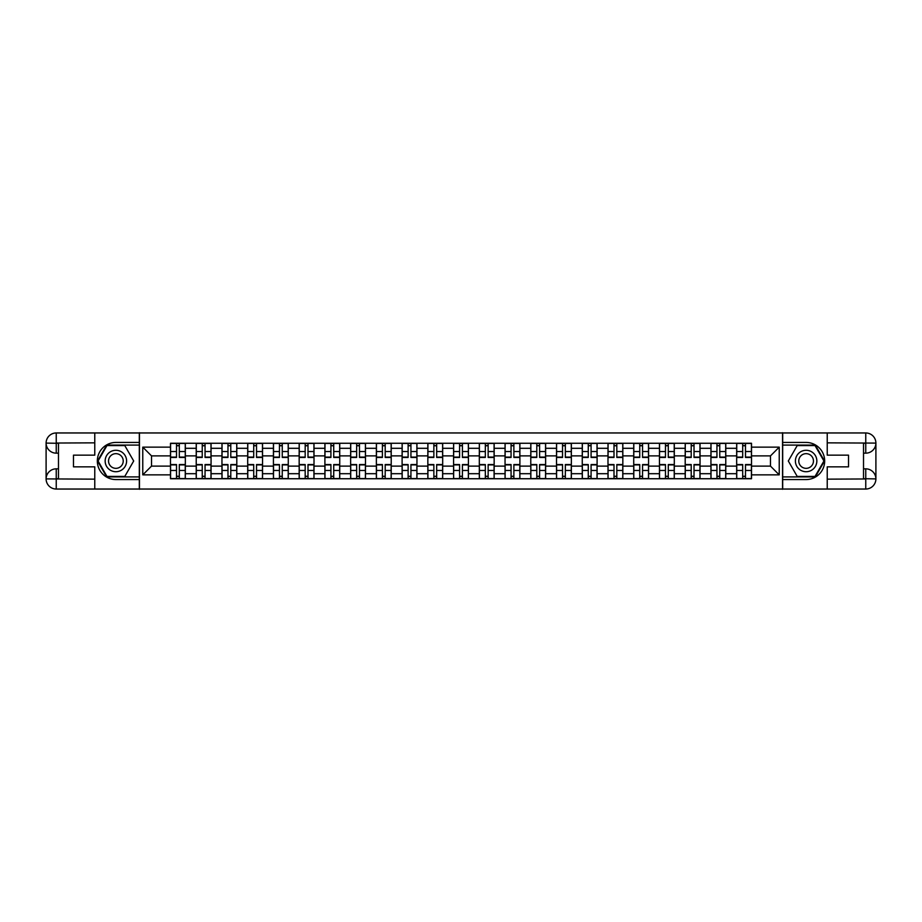 <?xml version="1.0" encoding="UTF-8"?>
<svg xmlns="http://www.w3.org/2000/svg" width="922" height="922" viewBox="0 0 922 922"><rect width="100%" height="100%" fill="white"/><g stroke="black" fill="none" stroke-linecap="round" stroke-linejoin="round"><path stroke-width="1.38" d="M90.31 489.04L831.69 489.04M831.69 432.96L90.31 432.96M196.225 478.737L196.225 448.299L185.334 448.299L185.334 478.737M185.334 448.299L185.334 443.263M196.225 448.299L196.225 443.263M211.069 443.263L211.069 478.737M221.96 478.737L221.96 443.263M236.804 443.263L236.804 478.737M247.695 478.737L247.695 443.263M262.54 443.263L262.54 478.737M273.431 478.737L273.431 443.263M288.275 443.263L288.275 478.737M299.166 478.737L299.166 443.263M314.01 443.263L314.01 478.737M324.901 478.737L324.901 443.263M339.745 443.263L339.745 478.737M350.637 478.737L350.637 443.263M365.481 443.263L365.481 478.737M376.372 478.737L376.372 443.263M391.216 443.263L391.216 478.737M402.107 478.737L402.107 443.263M416.951 443.263L416.951 478.737M427.843 478.737L427.843 443.263M442.687 443.263L442.687 478.737M453.578 478.737L453.578 443.263M468.422 443.263L468.422 478.737M479.313 478.737L479.313 443.263M494.157 443.263L494.157 478.737M505.049 478.737L505.049 443.263M519.893 443.263L519.893 478.737M530.784 478.737L530.784 443.263M545.628 443.263L545.628 478.737M556.519 478.737L556.519 443.263M571.363 443.263L571.363 478.737M582.255 478.737L582.255 443.263M597.099 443.263L597.099 478.737M607.99 478.737L607.99 443.263M622.834 443.263L622.834 478.737M633.725 478.737L633.725 443.263M648.569 443.263L648.569 478.737M659.461 478.737L659.461 443.263M674.305 443.263L674.305 478.737M685.196 478.737L685.196 443.263M700.04 443.263L700.04 478.737M710.931 478.737L710.931 443.263M725.775 443.263L725.775 478.737M736.666 478.737L736.666 443.263M736.666 466.117L725.775 466.117M710.931 466.117L700.04 466.117M685.196 466.117L674.305 466.117M659.461 466.117L648.569 466.117M633.725 466.117L622.834 466.117M607.99 466.117L597.099 466.117M582.255 466.117L571.363 466.117M556.519 466.117L545.628 466.117M530.784 466.117L519.893 466.117M505.049 466.117L494.157 466.117M479.313 466.117L468.422 466.117M453.578 466.117L442.687 466.117M427.843 466.117L416.951 466.117M402.107 466.117L391.216 466.117M376.372 466.117L365.481 466.117M350.637 466.117L339.745 466.117M324.901 466.117L314.01 466.117M299.166 466.117L288.275 466.117M273.431 466.117L262.54 466.117M247.695 466.117L236.804 466.117M221.96 466.117L211.069 466.117M196.225 466.117L185.334 466.117M736.666 455.883L725.775 455.883M710.931 455.883L700.04 455.883M685.196 455.883L674.305 455.883M659.461 455.883L648.569 455.883M633.725 455.883L622.834 455.883M607.99 455.883L597.099 455.883M582.255 455.883L571.363 455.883M556.519 455.883L545.628 455.883M530.784 455.883L519.893 455.883M505.049 455.883L494.157 455.883M479.313 455.883L468.422 455.883M453.578 455.883L442.687 455.883M427.843 455.883L416.951 455.883M402.107 455.883L391.216 455.883M376.372 455.883L365.481 455.883M350.637 455.883L339.745 455.883M324.901 455.883L314.01 455.883M299.166 455.883L288.275 455.883M273.431 455.883L262.54 455.883M247.695 455.883L236.804 455.883M221.96 455.883L211.069 455.883M196.225 455.883L185.334 455.883M151.519 466.117L170.489 466.117L170.489 455.883L151.519 455.883L151.519 466.117L142.772 474.853L142.772 447.147L170.489 447.147L170.489 455.883M751.511 455.883L751.511 466.117L770.481 466.117L770.481 455.883L751.511 455.883L751.511 443.263L170.489 443.263L170.489 447.147M751.511 447.147L779.228 447.147L779.228 474.853L751.511 474.853L751.511 466.117M170.489 466.117L170.489 478.737L751.511 478.737L751.511 474.853M170.489 474.853L142.772 474.853M782.524 489.294L782.524 432.706M139.476 489.294L139.476 432.706M179.317 476.259L176.505 476.259M176.505 445.741L179.317 445.741M205.053 476.259L202.241 476.259M202.241 445.741L205.053 445.741M230.788 476.259L227.976 476.259M227.976 445.741L230.788 445.741M256.523 476.259L253.711 476.259M253.711 445.741L256.523 445.741M282.259 476.259L279.447 476.259M279.447 445.741L282.259 445.741M307.994 476.259L305.182 476.259M305.182 445.741L307.994 445.741M333.729 476.259L330.917 476.259M330.917 445.741L333.729 445.741M359.465 476.259L356.653 476.259M356.653 445.741L359.465 445.741M385.2 476.259L382.388 476.259M382.388 445.741L385.2 445.741M410.935 476.259L408.123 476.259M408.123 445.741L410.935 445.741M436.671 476.259L433.859 476.259M433.859 445.741L436.671 445.741M462.406 476.259L459.594 476.259M459.594 445.741L462.406 445.741M488.141 476.259L485.329 476.259M485.329 445.741L488.141 445.741M513.877 476.259L511.065 476.259M511.065 445.741L513.877 445.741M539.612 476.259L536.8 476.259M536.8 445.741L539.612 445.741M565.347 476.259L562.535 476.259M562.535 445.741L565.347 445.741M591.083 476.259L588.271 476.259M588.271 445.741L591.083 445.741M616.818 476.259L614.006 476.259M614.006 445.741L616.818 445.741M642.553 476.259L639.741 476.259M639.741 445.741L642.553 445.741M668.289 476.259L665.477 476.259M665.477 445.741L668.289 445.741M694.024 476.259L691.212 476.259M691.212 445.741L694.024 445.741M719.759 476.259L716.947 476.259M716.947 445.741L719.759 445.741M745.495 476.259L742.683 476.259M742.683 445.741L745.495 445.741M142.772 447.147L151.519 455.883M770.481 466.117L779.228 474.853M770.481 455.883L779.228 447.147M179.317 457.45L179.317 443.436L185.253 443.436L185.253 457.45L179.317 457.45M176.505 445.58L179.317 445.58M181.703 443.436L170.57 443.436L170.57 457.45L176.505 457.45L176.505 443.436L174.12 443.436M176.505 464.55L176.505 478.564L170.57 478.564L170.57 464.55L176.505 464.55M179.317 476.42L176.505 476.42M174.12 478.564L185.253 478.564L185.253 464.55L179.317 464.55L179.317 478.564L181.703 478.564M205.053 457.45L205.053 443.436L210.988 443.436L210.988 457.45L205.053 457.45M202.241 445.58L205.053 445.58M207.438 443.436L196.305 443.436L196.305 457.45L202.241 457.45L202.241 443.436L199.855 443.436M230.788 457.45L230.788 443.436L236.724 443.436L236.724 457.45L230.788 457.45M227.976 445.58L230.788 445.58M233.174 443.436L222.041 443.436L222.041 457.45L227.976 457.45L227.976 443.436L225.59 443.436M58.478 453.163L56.242 453.163A10.142 10.142 0 0 1 46.1 443.102A10.142 10.142 0 0 1 56.242 432.96L139.303 432.96L139.303 442.445L115.884 442.445A18.555 18.555 0 0 0 97.329 461A18.555 18.555 0 0 0 115.884 479.555L139.303 479.555L139.303 489.04L56.242 489.04A10.142 10.142 0 0 1 46.1 478.898A10.142 10.142 0 0 1 56.242 468.837L58.478 468.837M139.303 479.555L139.303 442.445M94.77 432.96L94.77 455.145L73.483 455.145L73.483 466.855L94.77 466.855L94.77 489.04M56.242 453.163A10.142 10.142 0 0 1 46.1 443.102L56.242 443.263L56.242 453.163A10.142 10.142 0 0 1 46.1 443.102L46.1 478.898L94.77 479.152M56.242 479.152L56.242 489.04A10.142 10.142 0 0 1 46.1 478.898A10.142 10.142 0 0 1 56.242 468.837L56.242 478.737L58.478 478.737L58.478 443.263L56.242 443.263M139.303 445.084L106.687 445.084L97.502 461L106.687 476.916L139.303 476.916M863.522 468.837L865.758 468.837A10.142 10.142 0 0 1 875.9 478.898A10.142 10.142 0 0 1 865.758 489.04L782.697 489.04L782.697 479.555L806.116 479.555A18.555 18.555 0 0 0 824.671 461A18.555 18.555 0 0 0 806.116 442.445L782.697 442.445L782.697 432.96L865.758 432.96A10.142 10.142 0 0 1 875.9 443.102A10.142 10.142 0 0 1 865.758 453.163L863.522 453.163M782.697 442.445L782.697 479.555M827.23 489.04L827.23 466.855L848.517 466.855L848.517 455.145L827.23 455.145L827.23 432.96M865.758 468.837A10.142 10.142 0 0 1 875.9 478.898L865.758 478.737L865.758 468.837A10.142 10.142 0 0 1 875.9 478.898L875.9 443.102L827.23 442.848M865.758 442.848L865.758 432.96A10.142 10.142 0 0 1 875.9 443.102A10.142 10.142 0 0 1 865.758 453.163L865.758 443.263L863.522 443.263L863.522 478.737L865.758 478.737M782.697 476.916L815.313 476.916L824.499 461L815.313 445.084L782.697 445.084M105.154 461A10.718 10.718 0 0 0 115.884 471.718A10.718 10.718 0 0 0 126.602 461A10.718 10.718 0 0 0 115.884 450.282A10.718 10.718 0 0 0 105.154 461M108.542 461A7.341 7.341 0 0 0 115.884 468.341A7.341 7.341 0 0 0 123.225 461A7.341 7.341 0 0 0 115.884 453.659A7.341 7.341 0 0 0 108.542 461M124.793 445.58L133.69 461L124.793 476.42L106.975 476.42L98.066 461L106.975 445.58L124.793 445.58M795.398 461A10.718 10.718 0 0 0 806.116 471.718A10.718 10.718 0 0 0 816.846 461A10.718 10.718 0 0 0 806.116 450.282A10.718 10.718 0 0 0 795.398 461M798.775 461A7.341 7.341 0 0 0 806.116 468.341A7.341 7.341 0 0 0 813.458 461A7.341 7.341 0 0 0 806.116 453.659A7.341 7.341 0 0 0 798.775 461M815.025 445.58L823.934 461L815.025 476.42L797.207 476.42L788.31 461L797.207 445.58L815.025 445.58M202.241 464.55L202.241 478.564L196.305 478.564L196.305 464.55L202.241 464.55M205.053 476.42L202.241 476.42M199.855 478.564L210.988 478.564L210.988 464.55L205.053 464.55L205.053 478.564L207.438 478.564M227.976 464.55L227.976 478.564L222.041 478.564L222.041 464.55L227.976 464.55M230.788 476.42L227.976 476.42M225.59 478.564L236.724 478.564L236.724 464.55L230.788 464.55L230.788 478.564L233.174 478.564M256.523 457.45L256.523 443.436L262.459 443.436L262.459 457.45L256.523 457.45M253.711 445.58L256.523 445.58M258.909 443.436L247.776 443.436L247.776 457.45L253.711 457.45L253.711 443.436L251.326 443.436M282.259 457.45L282.259 443.436L288.194 443.436L288.194 457.45L282.259 457.45M279.447 445.58L282.259 445.58M284.644 443.436L273.511 443.436L273.511 457.45L279.447 457.45L279.447 443.436L277.061 443.436M307.994 457.45L307.994 443.436L313.929 443.436L313.929 457.45L307.994 457.45M305.182 445.58L307.994 445.58M310.38 443.436L299.247 443.436L299.247 457.45L305.182 457.45L305.182 443.436L302.796 443.436M253.711 464.55L253.711 478.564L247.776 478.564L247.776 464.55L253.711 464.55M256.523 476.42L253.711 476.42M251.326 478.564L262.459 478.564L262.459 464.55L256.523 464.55L256.523 478.564L258.909 478.564M279.447 464.55L279.447 478.564L273.511 478.564L273.511 464.55L279.447 464.55M282.259 476.42L279.447 476.42M277.061 478.564L288.194 478.564L288.194 464.55L282.259 464.55L282.259 478.564L284.644 478.564M305.182 464.55L305.182 478.564L299.247 478.564L299.247 464.55L305.182 464.55M307.994 476.42L305.182 476.42M302.796 478.564L313.929 478.564L313.929 464.55L307.994 464.55L307.994 478.564L310.38 478.564M333.729 457.45L333.729 443.436L339.665 443.436L339.665 457.45L333.729 457.45M330.917 445.58L333.729 445.58M336.115 443.436L324.982 443.436L324.982 457.45L330.917 457.45L330.917 443.436L328.532 443.436M330.917 464.55L330.917 478.564L324.982 478.564L324.982 464.55L330.917 464.55M333.729 476.42L330.917 476.42M328.532 478.564L339.665 478.564L339.665 464.55L333.729 464.55L333.729 478.564L336.115 478.564M359.465 457.45L359.465 443.436L365.4 443.436L365.4 457.45L359.465 457.45M356.653 445.58L359.465 445.58M361.85 443.436L350.717 443.436L350.717 457.45L356.653 457.45L356.653 443.436L354.267 443.436M356.653 464.55L356.653 478.564L350.717 478.564L350.717 464.55L356.653 464.55M359.465 476.42L356.653 476.42M354.267 478.564L365.4 478.564L365.4 464.55L359.465 464.55L359.465 478.564L361.85 478.564M385.2 457.45L385.2 443.436L391.135 443.436L391.135 457.45L385.2 457.45M382.388 445.58L385.2 445.58M387.586 443.436L376.453 443.436L376.453 457.45L382.388 457.45L382.388 443.436L380.002 443.436M382.388 464.55L382.388 478.564L376.453 478.564L376.453 464.55L382.388 464.55M385.2 476.42L382.388 476.42M380.002 478.564L391.135 478.564L391.135 464.55L385.2 464.55L385.2 478.564L387.586 478.564M410.935 457.45L410.935 443.436L416.871 443.436L416.871 457.45L410.935 457.45M408.123 445.58L410.935 445.58M413.321 443.436L402.188 443.436L402.188 457.45L408.123 457.45L408.123 443.436L405.738 443.436M408.123 464.55L408.123 478.564L402.188 478.564L402.188 464.55L408.123 464.55M410.935 476.42L408.123 476.42M405.738 478.564L416.871 478.564L416.871 464.55L410.935 464.55L410.935 478.564L413.321 478.564M436.671 457.45L436.671 443.436L442.606 443.436L442.606 457.45L436.671 457.45M433.859 445.58L436.671 445.58M439.056 443.436L427.923 443.436L427.923 457.45L433.859 457.45L433.859 443.436L431.473 443.436M462.406 457.45L462.406 443.436L468.341 443.436L468.341 457.45L462.406 457.45M459.594 445.58L462.406 445.58M464.792 443.436L453.659 443.436L453.659 457.45L459.594 457.45L459.594 443.436L457.208 443.436M488.141 457.45L488.141 443.436L494.077 443.436L494.077 457.45L488.141 457.45M485.329 445.58L488.141 445.58M490.527 443.436L479.394 443.436L479.394 457.45L485.329 457.45L485.329 443.436L482.944 443.436M513.877 457.45L513.877 443.436L519.812 443.436L519.812 457.45L513.877 457.45M511.065 445.58L513.877 445.58M516.262 443.436L505.129 443.436L505.129 457.45L511.065 457.45L511.065 443.436L508.679 443.436M539.612 457.45L539.612 443.436L545.547 443.436L545.547 457.45L539.612 457.45M536.8 445.58L539.612 445.58M541.998 443.436L530.865 443.436L530.865 457.45L536.8 457.45L536.8 443.436L534.414 443.436M565.347 457.45L565.347 443.436L571.283 443.436L571.283 457.45L565.347 457.45M562.535 445.58L565.347 445.58M567.733 443.436L556.6 443.436L556.6 457.45L562.535 457.45L562.535 443.436L560.15 443.436M433.859 464.55L433.859 478.564L427.923 478.564L427.923 464.55L433.859 464.55M436.671 476.42L433.859 476.42M431.473 478.564L442.606 478.564L442.606 464.55L436.671 464.55L436.671 478.564L439.056 478.564M459.594 464.55L459.594 478.564L453.659 478.564L453.659 464.55L459.594 464.55M462.406 476.42L459.594 476.42M457.208 478.564L468.341 478.564L468.341 464.55L462.406 464.55L462.406 478.564L464.792 478.564M485.329 464.55L485.329 478.564L479.394 478.564L479.394 464.55L485.329 464.55M488.141 476.42L485.329 476.42M482.944 478.564L494.077 478.564L494.077 464.55L488.141 464.55L488.141 478.564L490.527 478.564M511.065 464.55L511.065 478.564L505.129 478.564L505.129 464.55L511.065 464.55M513.877 476.42L511.065 476.42M508.679 478.564L519.812 478.564L519.812 464.55L513.877 464.55L513.877 478.564L516.262 478.564M536.8 464.55L536.8 478.564L530.865 478.564L530.865 464.55L536.8 464.55M539.612 476.42L536.8 476.42M534.414 478.564L545.547 478.564L545.547 464.55L539.612 464.55L539.612 478.564L541.998 478.564M562.535 464.55L562.535 478.564L556.6 478.564L556.6 464.55L562.535 464.55M565.347 476.42L562.535 476.42M560.15 478.564L571.283 478.564L571.283 464.55L565.347 464.55L565.347 478.564L567.733 478.564M591.083 457.45L591.083 443.436L597.018 443.436L597.018 457.45L591.083 457.45M588.271 445.58L591.083 445.58M593.468 443.436L582.335 443.436L582.335 457.45L588.271 457.45L588.271 443.436L585.885 443.436M588.271 464.55L588.271 478.564L582.335 478.564L582.335 464.55L588.271 464.55M591.083 476.42L588.271 476.42M585.885 478.564L597.018 478.564L597.018 464.55L591.083 464.55L591.083 478.564L593.468 478.564M616.818 457.45L616.818 443.436L622.753 443.436L622.753 457.45L616.818 457.45M614.006 445.58L616.818 445.58M619.204 443.436L608.071 443.436L608.071 457.45L614.006 457.45L614.006 443.436L611.62 443.436M614.006 464.55L614.006 478.564L608.071 478.564L608.071 464.55L614.006 464.55M616.818 476.42L614.006 476.42M611.62 478.564L622.753 478.564L622.753 464.55L616.818 464.55L616.818 478.564L619.204 478.564M642.553 457.45L642.553 443.436L648.489 443.436L648.489 457.45L642.553 457.45M639.741 445.58L642.553 445.58M644.939 443.436L633.806 443.436L633.806 457.45L639.741 457.45L639.741 443.436L637.356 443.436M639.741 464.55L639.741 478.564L633.806 478.564L633.806 464.55L639.741 464.55M642.553 476.42L639.741 476.42M637.356 478.564L648.489 478.564L648.489 464.55L642.553 464.55L642.553 478.564L644.939 478.564M668.289 457.45L668.289 443.436L674.224 443.436L674.224 457.45L668.289 457.45M665.477 445.58L668.289 445.58M670.674 443.436L659.541 443.436L659.541 457.45L665.477 457.45L665.477 443.436L663.091 443.436M665.477 464.55L665.477 478.564L659.541 478.564L659.541 464.55L665.477 464.55M668.289 476.42L665.477 476.42M663.091 478.564L674.224 478.564L674.224 464.55L668.289 464.55L668.289 478.564L670.674 478.564M694.024 457.45L694.024 443.436L699.959 443.436L699.959 457.45L694.024 457.45M691.212 445.58L694.024 445.58M696.41 443.436L685.277 443.436L685.277 457.45L691.212 457.45L691.212 443.436L688.826 443.436M691.212 464.55L691.212 478.564L685.277 478.564L685.277 464.55L691.212 464.55M694.024 476.42L691.212 476.42M688.826 478.564L699.959 478.564L699.959 464.55L694.024 464.55L694.024 478.564L696.41 478.564M719.759 457.45L719.759 443.436L725.695 443.436L725.695 457.45L719.759 457.45M716.947 445.58L719.759 445.58M722.145 443.436L711.012 443.436L711.012 457.45L716.947 457.45L716.947 443.436L714.562 443.436M716.947 464.55L716.947 478.564L711.012 478.564L711.012 464.55L716.947 464.55M719.759 476.42L716.947 476.42M714.562 478.564L725.695 478.564L725.695 464.55L719.759 464.55L719.759 478.564L722.145 478.564M745.495 457.45L745.495 443.436L751.43 443.436L751.43 457.45L745.495 457.45M742.683 445.58L745.495 445.58M747.88 443.436L736.747 443.436L736.747 457.45L742.683 457.45L742.683 443.436L740.297 443.436M742.683 464.55L742.683 478.564L736.747 478.564L736.747 464.55L742.683 464.55M745.495 476.42L742.683 476.42M740.297 478.564L751.43 478.564L751.43 464.55L745.495 464.55L745.495 478.564L747.88 478.564M710.931 448.299L700.04 448.299M685.196 448.299L674.305 448.299M659.461 448.299L648.569 448.299M633.725 448.299L622.834 448.299M607.99 448.299L597.099 448.299M582.255 448.299L571.363 448.299M556.519 448.299L545.628 448.299M530.784 448.299L519.893 448.299M505.049 448.299L494.157 448.299M479.313 448.299L468.422 448.299M453.578 448.299L442.687 448.299M427.843 448.299L416.951 448.299M402.107 448.299L391.216 448.299M376.372 448.299L365.481 448.299M350.637 448.299L339.745 448.299M324.901 448.299L314.01 448.299M299.166 448.299L288.275 448.299M273.431 448.299L262.54 448.299M247.695 448.299L236.804 448.299M221.96 448.299L211.069 448.299M736.666 448.299L725.775 448.299M710.931 473.701L700.04 473.701M685.196 473.701L674.305 473.701M659.461 473.701L648.569 473.701M633.725 473.701L622.834 473.701M607.99 473.701L597.099 473.701M582.255 473.701L571.363 473.701M556.519 473.701L545.628 473.701M530.784 473.701L519.893 473.701M505.049 473.701L494.157 473.701M479.313 473.701L468.422 473.701M453.578 473.701L442.687 473.701M427.843 473.701L416.951 473.701M402.107 473.701L391.216 473.701M376.372 473.701L365.481 473.701M350.637 473.701L339.745 473.701M324.901 473.701L314.01 473.701M299.166 473.701L288.275 473.701M273.431 473.701L262.54 473.701M247.695 473.701L236.804 473.701M221.96 473.701L211.069 473.701M196.225 473.701L185.334 473.701M736.666 473.701L725.775 473.701M179.317 457.105L185.253 457.105M179.317 451.538L185.253 451.538M170.57 457.105L176.505 457.105M170.57 451.538L176.505 451.538M176.505 464.895L170.57 464.895M176.505 470.462L170.57 470.462M185.253 464.895L179.317 464.895M185.253 470.462L179.317 470.462M205.053 457.105L210.988 457.105M205.053 451.538L210.988 451.538M196.305 457.105L202.241 457.105M196.305 451.538L202.241 451.538M230.788 457.105L236.724 457.105M230.788 451.538L236.724 451.538M222.041 457.105L227.976 457.105M222.041 451.538L227.976 451.538M94.77 442.848L56.012 443.033M46.1 478.898A10.142 10.142 0 0 1 56.242 468.837M46.1 443.102A10.142 10.142 0 0 1 56.242 432.96L56.242 442.848M827.23 479.152L865.989 478.967M875.9 443.102A10.142 10.142 0 0 1 865.758 453.163M875.9 478.898A10.142 10.142 0 0 1 865.758 489.04L865.758 479.152M202.241 464.895L196.305 464.895M202.241 470.462L196.305 470.462M210.988 464.895L205.053 464.895M210.988 470.462L205.053 470.462M227.976 464.895L222.041 464.895M227.976 470.462L222.041 470.462M236.724 464.895L230.788 464.895M236.724 470.462L230.788 470.462M256.523 457.105L262.459 457.105M256.523 451.538L262.459 451.538M247.776 457.105L253.711 457.105M247.776 451.538L253.711 451.538M282.259 457.105L288.194 457.105M282.259 451.538L288.194 451.538M273.511 457.105L279.447 457.105M273.511 451.538L279.447 451.538M307.994 457.105L313.929 457.105M307.994 451.538L313.929 451.538M299.247 457.105L305.182 457.105M299.247 451.538L305.182 451.538M253.711 464.895L247.776 464.895M253.711 470.462L247.776 470.462M262.459 464.895L256.523 464.895M262.459 470.462L256.523 470.462M279.447 464.895L273.511 464.895M279.447 470.462L273.511 470.462M288.194 464.895L282.259 464.895M288.194 470.462L282.259 470.462M305.182 464.895L299.247 464.895M305.182 470.462L299.247 470.462M313.929 464.895L307.994 464.895M313.929 470.462L307.994 470.462M333.729 457.105L339.665 457.105M333.729 451.538L339.665 451.538M324.982 457.105L330.917 457.105M324.982 451.538L330.917 451.538M330.917 464.895L324.982 464.895M330.917 470.462L324.982 470.462M339.665 464.895L333.729 464.895M339.665 470.462L333.729 470.462M359.465 457.105L365.4 457.105M359.465 451.538L365.4 451.538M350.717 457.105L356.653 457.105M350.717 451.538L356.653 451.538M356.653 464.895L350.717 464.895M356.653 470.462L350.717 470.462M365.4 464.895L359.465 464.895M365.4 470.462L359.465 470.462M385.2 457.105L391.135 457.105M385.2 451.538L391.135 451.538M376.453 457.105L382.388 457.105M376.453 451.538L382.388 451.538M382.388 464.895L376.453 464.895M382.388 470.462L376.453 470.462M391.135 464.895L385.2 464.895M391.135 470.462L385.2 470.462M410.935 457.105L416.871 457.105M410.935 451.538L416.871 451.538M402.188 457.105L408.123 457.105M402.188 451.538L408.123 451.538M408.123 464.895L402.188 464.895M408.123 470.462L402.188 470.462M416.871 464.895L410.935 464.895M416.871 470.462L410.935 470.462M436.671 457.105L442.606 457.105M436.671 451.538L442.606 451.538M427.923 457.105L433.859 457.105M427.923 451.538L433.859 451.538M462.406 457.105L468.341 457.105M462.406 451.538L468.341 451.538M453.659 457.105L459.594 457.105M453.659 451.538L459.594 451.538M488.141 457.105L494.077 457.105M488.141 451.538L494.077 451.538M479.394 457.105L485.329 457.105M479.394 451.538L485.329 451.538M513.877 457.105L519.812 457.105M513.877 451.538L519.812 451.538M505.129 457.105L511.065 457.105M505.129 451.538L511.065 451.538M539.612 457.105L545.547 457.105M539.612 451.538L545.547 451.538M530.865 457.105L536.8 457.105M530.865 451.538L536.8 451.538M565.347 457.105L571.283 457.105M565.347 451.538L571.283 451.538M556.6 457.105L562.535 457.105M556.6 451.538L562.535 451.538M433.859 464.895L427.923 464.895M433.859 470.462L427.923 470.462M442.606 464.895L436.671 464.895M442.606 470.462L436.671 470.462M459.594 464.895L453.659 464.895M459.594 470.462L453.659 470.462M468.341 464.895L462.406 464.895M468.341 470.462L462.406 470.462M485.329 464.895L479.394 464.895M485.329 470.462L479.394 470.462M494.077 464.895L488.141 464.895M494.077 470.462L488.141 470.462M511.065 464.895L505.129 464.895M511.065 470.462L505.129 470.462M519.812 464.895L513.877 464.895M519.812 470.462L513.877 470.462M536.8 464.895L530.865 464.895M536.8 470.462L530.865 470.462M545.547 464.895L539.612 464.895M545.547 470.462L539.612 470.462M562.535 464.895L556.6 464.895M562.535 470.462L556.6 470.462M571.283 464.895L565.347 464.895M571.283 470.462L565.347 470.462M591.083 457.105L597.018 457.105M591.083 451.538L597.018 451.538M582.335 457.105L588.271 457.105M582.335 451.538L588.271 451.538M588.271 464.895L582.335 464.895M588.271 470.462L582.335 470.462M597.018 464.895L591.083 464.895M597.018 470.462L591.083 470.462M616.818 457.105L622.753 457.105M616.818 451.538L622.753 451.538M608.071 457.105L614.006 457.105M608.071 451.538L614.006 451.538M614.006 464.895L608.071 464.895M614.006 470.462L608.071 470.462M622.753 464.895L616.818 464.895M622.753 470.462L616.818 470.462M642.553 457.105L648.489 457.105M642.553 451.538L648.489 451.538M633.806 457.105L639.741 457.105M633.806 451.538L639.741 451.538M639.741 464.895L633.806 464.895M639.741 470.462L633.806 470.462M648.489 464.895L642.553 464.895M648.489 470.462L642.553 470.462M668.289 457.105L674.224 457.105M668.289 451.538L674.224 451.538M659.541 457.105L665.477 457.105M659.541 451.538L665.477 451.538M665.477 464.895L659.541 464.895M665.477 470.462L659.541 470.462M674.224 464.895L668.289 464.895M674.224 470.462L668.289 470.462M694.024 457.105L699.959 457.105M694.024 451.538L699.959 451.538M685.277 457.105L691.212 457.105M685.277 451.538L691.212 451.538M691.212 464.895L685.277 464.895M691.212 470.462L685.277 470.462M699.959 464.895L694.024 464.895M699.959 470.462L694.024 470.462M719.759 457.105L725.695 457.105M719.759 451.538L725.695 451.538M711.012 457.105L716.947 457.105M711.012 451.538L716.947 451.538M716.947 464.895L711.012 464.895M716.947 470.462L711.012 470.462M725.695 464.895L719.759 464.895M725.695 470.462L719.759 470.462M745.495 457.105L751.43 457.105M745.495 451.538L751.43 451.538M736.747 457.105L742.683 457.105M736.747 451.538L742.683 451.538M742.683 464.895L736.747 464.895M742.683 470.462L736.747 470.462M751.43 464.895L745.495 464.895M751.43 470.462L745.495 470.462"/></g></svg>
